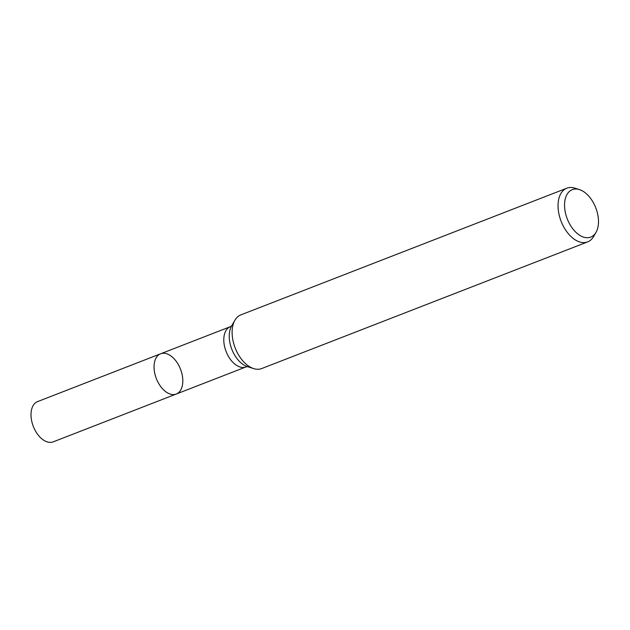 <?xml version="1.0" encoding="UTF-8"?>
<svg xmlns="http://www.w3.org/2000/svg" width="630" height="630" viewBox="0 0 630 630"><rect width="100%" height="100%" fill="white"/><g stroke="black" fill="none" stroke-linecap="round" stroke-linejoin="round"><path stroke-width="0.94" d="M167.737 392.994A21.593 12.962 -111.2 0 1 154.539 372.212A21.593 12.962 -111.2 0 1 160.619 353.784A21.593 12.962 -111.2 0 1 180.519 369.219A21.593 12.962 -111.2 0 1 176.258 394.041A21.593 12.962 -111.2 0 1 167.737 392.994A21.593 12.962 -111.2 0 1 154.539 372.212A21.593 12.962 -111.2 0 1 160.619 353.784L37.579 401.601A21.593 12.962 -111.2 0 0 31.5 420.029A21.593 12.962 -111.2 0 0 44.698 440.811A21.593 12.962 -111.2 0 0 53.219 441.851L176.258 394.041A21.593 12.962 -111.2 0 1 167.737 392.994M580.702 235.88A25.468 15.293 -111.2 0 1 564.559 206.018A25.468 15.293 -111.2 0 1 579.387 189.583A25.468 15.293 -111.2 0 1 595.775 207.837A25.468 15.293 -111.2 0 1 596.019 232.36A25.468 15.293 -111.2 0 1 580.702 235.88M596.019 232.36L593.617 236.51A28.791 17.286 -111.2 0 1 587.664 241.881A28.791 17.286 -111.2 0 1 576.3 240.487A28.791 17.286 -111.2 0 1 558.7 212.775A28.791 17.286 -111.2 0 1 566.803 188.205A28.791 17.286 -111.2 0 1 574.82 188.149L579.387 189.583M587.664 241.881L261.733 368.542A28.791 17.286 -111.2 0 1 253.717 368.605A28.791 17.286 -111.2 0 1 250.37 367.156A28.791 17.286 -111.2 0 1 234.919 320.237A28.791 17.286 -111.2 0 1 240.873 314.874L566.803 188.205M253.717 368.605L247.362 366.605A24.16 14.506 -111.2 0 1 244.55 365.384A24.16 14.506 -111.2 0 1 231.58 326.009L234.919 320.237M247.59 366.66L245.999 366.936A21.593 12.962 -111.2 0 1 237.478 365.896A21.593 12.962 -111.2 0 1 224.28 345.106A21.593 12.962 -111.2 0 1 230.359 326.686L160.619 353.784M231.706 325.812L230.359 326.686M245.999 366.936L176.258 394.041"/></g></svg>
